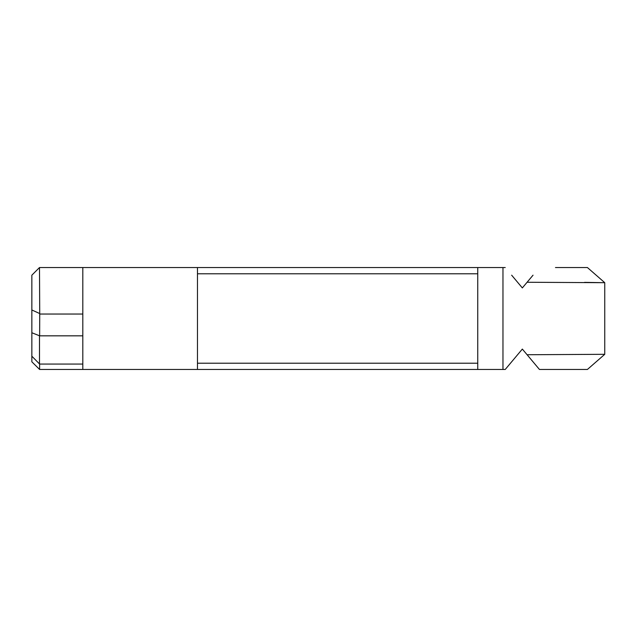 <?xml version="1.0" encoding="UTF-8"?>
<svg xmlns="http://www.w3.org/2000/svg" width="637" height="637" viewBox="0 0 637 637"><rect width="100%" height="100%" fill="white"/><g stroke="black" fill="none" stroke-linecap="round" stroke-linejoin="round"><path stroke-width="0.96" d="M523.678 350.676L522.34 349.076L505.237 369.46L82.81 369.46L82.81 364.061L39.605 364.061L39.605 369.46L82.81 369.46M39.605 364.061L31.85 356.194L31.85 361.816L39.605 369.46M584.583 282.374L604.752 282.693L604.752 354.307L527.094 354.737L539.443 369.46L587.418 369.46L604.752 354.315M533.034 275.184L522.34 287.924L511.646 275.184M522.34 287.924L527.094 282.263L604.752 282.693L527.094 282.263M555.464 267.54L587.418 267.54L604.752 282.685M522.34 349.076L527.094 354.737M31.85 332.753L39.637 335.834L39.725 314.041L39.494 267.54L31.85 275.184L31.85 356.194M505.237 267.54L197.47 267.54L197.47 273.783L477.75 273.783M197.47 273.783L197.47 369.46M39.494 267.54L197.47 267.54M477.75 363.217L197.47 363.217M39.494 313.452L31.85 309.972M39.637 335.834L82.81 335.834L82.81 314.041L39.725 314.041M82.81 364.061L82.81 335.834M39.494 363.838L39.494 336.121M477.75 267.54L477.75 369.46M82.81 267.54L82.81 314.041M502.967 267.54L502.967 369.46"/></g></svg>
